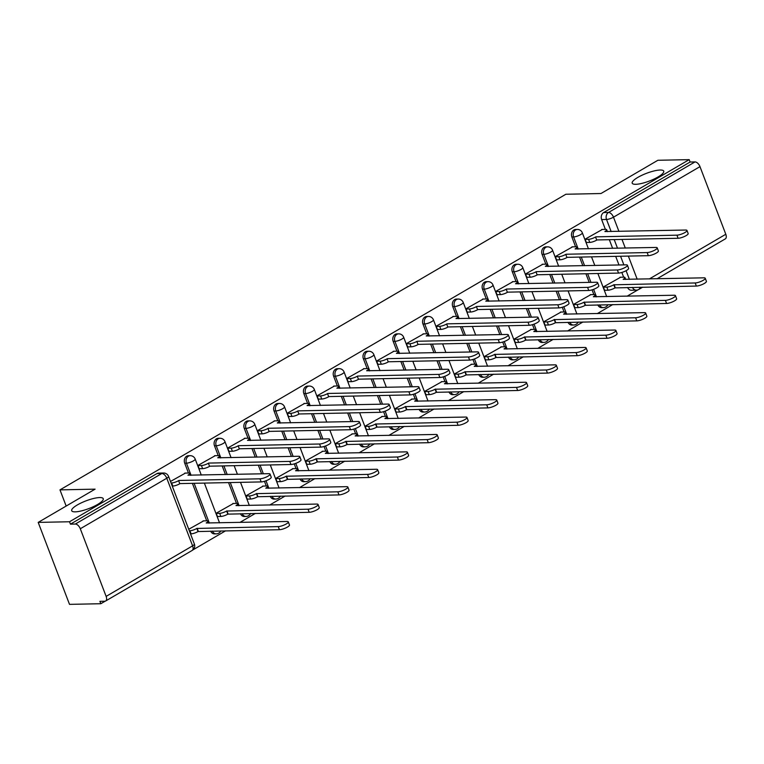 <?xml version="1.0" encoding="UTF-8"?>
<svg xmlns="http://www.w3.org/2000/svg" width="764" height="764" viewBox="0 0 764 764"><rect width="100%" height="100%" fill="white"/><g stroke="black" fill="none" stroke-linecap="round" stroke-linejoin="round"><path stroke-width="1.15" d="M99.692 497.565A16.884 4.116 159.1 0 1 103.245 498.682A16.884 4.116 159.1 0 1 93.514 506.599A16.884 4.116 159.1 0 1 75.254 511.842A16.884 4.116 159.1 0 1 71.701 510.724A16.884 4.116 159.1 0 1 81.433 502.798A16.884 4.116 159.1 0 1 99.692 497.565M660.182 170.028A16.884 4.116 159.1 0 1 663.735 171.146A16.884 4.116 159.1 0 1 654.003 179.072A16.884 4.116 159.1 0 1 635.744 184.305A16.884 4.116 159.1 0 1 632.2 183.188A16.884 4.116 159.1 0 1 641.922 175.262A16.884 4.116 159.1 0 1 660.182 170.028M188.422 455.707A5.272 4.231 88.8 0 0 186.702 456.203A5.272 4.231 88.8 0 0 184.716 463.213L186.445 463.175A5.272 4.231 -91.2 0 1 188.441 456.165A5.272 4.231 -91.2 0 1 190.15 455.678L188.422 455.707M218.208 438.307A5.272 4.231 88.8 0 0 216.489 438.803A5.272 4.231 88.8 0 0 214.493 445.813L216.222 445.775A5.272 4.231 -91.2 0 1 218.218 438.765A5.272 4.231 -91.2 0 1 219.936 438.269L218.208 438.307M247.985 420.907A5.272 4.231 88.8 0 0 246.266 421.394A5.272 4.231 88.8 0 0 244.279 428.413L246.008 428.375A5.272 4.231 -91.2 0 1 248.004 421.365A5.272 4.231 -91.2 0 1 249.713 420.868L247.985 420.907M277.762 403.497A5.272 4.231 88.8 0 0 276.052 403.994A5.272 4.231 88.8 0 0 274.056 411.003L275.785 410.965A5.272 4.231 -91.2 0 1 277.781 403.955A5.272 4.231 -91.2 0 1 279.5 403.468L277.762 403.497M307.548 386.097A5.272 4.231 88.8 0 0 305.829 386.594A5.272 4.231 88.8 0 0 303.833 393.603L305.571 393.565A5.272 4.231 -91.2 0 1 307.558 386.555A5.272 4.231 -91.2 0 1 309.277 386.059L307.548 386.097M337.325 368.697A5.272 4.231 88.8 0 0 335.616 369.184A5.272 4.231 88.8 0 0 333.62 376.203L335.348 376.165A5.272 4.231 -91.2 0 1 337.344 369.155A5.272 4.231 -91.2 0 1 339.063 368.659L337.325 368.697M367.112 351.287A5.272 4.231 88.8 0 0 365.393 351.784A5.272 4.231 88.8 0 0 363.397 358.793L365.135 358.765A5.272 4.231 -91.2 0 1 367.121 351.746A5.272 4.231 -91.2 0 1 368.84 351.259L367.112 351.287M396.888 333.887A5.272 4.231 88.8 0 0 395.169 334.384A5.272 4.231 88.8 0 0 393.183 341.393L394.912 341.355A5.272 4.231 -91.2 0 1 396.908 334.346A5.272 4.231 -91.2 0 1 398.617 333.849L396.888 333.887M426.675 316.487A5.272 4.231 88.8 0 0 424.956 316.984A5.272 4.231 88.8 0 0 422.96 323.993L424.688 323.955A5.272 4.231 -91.2 0 1 426.684 316.945A5.272 4.231 -91.2 0 1 428.403 316.449L426.675 316.487M456.452 299.077A5.272 4.231 88.8 0 0 454.733 299.574A5.272 4.231 88.8 0 0 452.746 306.584L454.475 306.555A5.272 4.231 -91.2 0 1 456.471 299.536A5.272 4.231 -91.2 0 1 458.18 299.049L456.452 299.077M486.229 281.677A5.272 4.231 88.8 0 0 484.519 282.174A5.272 4.231 88.8 0 0 482.523 289.184L484.252 289.145A5.272 4.231 -91.2 0 1 486.248 282.136A5.272 4.231 -91.2 0 1 487.967 281.639L486.229 281.677M516.015 264.277A5.272 4.231 88.8 0 0 514.296 264.774A5.272 4.231 88.8 0 0 512.3 271.783L514.038 271.745A5.272 4.231 -91.2 0 1 516.025 264.736A5.272 4.231 -91.2 0 1 517.744 264.239L516.015 264.277M545.792 246.877A5.272 4.231 88.8 0 0 544.083 247.364A5.272 4.231 88.8 0 0 542.087 254.374L543.815 254.345A5.272 4.231 -91.2 0 1 545.811 247.335A5.272 4.231 -91.2 0 1 547.53 246.839L545.792 246.877M575.578 229.467A5.272 4.231 88.8 0 0 573.859 229.964A5.272 4.231 88.8 0 0 571.864 236.974L573.602 236.935A5.272 4.231 -91.2 0 1 575.588 229.926A5.272 4.231 -91.2 0 1 577.307 229.429L575.578 229.467M38.2 522.395L95.089 489.151L59.974 489.877L565.876 194.247L600.981 193.521L657.871 160.278L689.204 159.638L69.534 521.755L38.2 522.395L69.505 604.362L100.829 603.722L105.165 601.192M192.862 549.937L225.581 530.818M239.915 522.442L255.357 513.418M269.692 505.042L285.144 496.017M299.478 487.642L314.921 478.617M329.255 470.232L344.707 461.208M359.042 452.832L374.484 443.808M388.819 435.432L404.271 426.407M418.605 418.023L434.047 408.998M448.382 400.623L463.824 391.598M478.159 383.222L493.611 374.198M507.945 365.813L523.388 356.788M537.722 348.413L553.174 339.388M567.509 331.013L582.951 321.988M597.286 313.612L612.738 304.578M627.072 296.203L638.007 289.814M100.829 603.722L99.922 601.335L104.802 601.23A5.272 2.875 -120.3 0 0 105.642 601.001A5.272 2.875 -120.3 0 0 106.129 596.388L80.296 528.755A5.272 2.875 -120.3 0 0 75.33 524.047L161.806 473.508A5.272 4.231 -91.2 0 1 163.525 473.012L158.645 473.117A5.272 4.231 -91.2 0 0 156.926 473.604L161.806 473.508A5.272 2.875 -120.3 0 1 166.781 478.226L80.296 528.755M69.534 521.755L70.441 524.142L75.33 524.047M623.644 277.17L621.839 272.452M618.993 264.993L615.688 256.351M612.632 248.329L609.328 239.695M605.394 229.381L601.65 219.574L606.53 219.469A5.272 4.231 -91.2 0 1 608.526 212.459L695.001 161.92A5.272 2.875 59.7 0 1 699.977 166.638L725.8 234.271A5.272 2.875 59.7 0 1 725.313 238.884L657.011 278.803M695.001 161.92L690.121 162.025L689.204 159.638M602.376 229.439L585.09 239.189L586.456 242.771L586.981 242.465M620.635 277.236L603.34 286.977L604.706 290.568L605.231 290.263M590.849 294.637L573.554 304.387L574.929 307.968L575.445 307.663M572.599 246.839L555.304 256.589L556.679 260.171L557.195 259.865M561.072 312.037L543.777 321.787L545.143 325.368L545.668 325.063M542.822 264.248L525.527 273.989L526.893 277.58L527.418 277.275M531.286 329.446L513.991 339.187L515.366 342.778L515.881 342.473M513.036 281.649L495.74 291.399L497.116 294.98L497.631 294.675M501.509 346.846L484.214 356.597L485.579 360.178L486.105 359.873M483.259 299.049L465.964 308.799L467.329 312.38L467.854 312.075M471.722 364.247L454.437 373.997L455.802 377.578L456.328 377.273M453.472 316.458L436.177 326.199L437.552 329.79L438.078 329.485M441.945 381.656L424.65 391.397L426.016 394.988L426.541 394.682M423.695 333.858L406.4 343.609L407.766 347.19L408.291 346.885M412.159 399.056L394.873 408.807L396.239 412.388L396.764 412.082M393.909 351.259L376.623 361.009L377.989 364.59L378.514 364.285M382.382 416.456L365.087 426.207L366.462 429.788L366.978 429.483M364.132 368.668L346.837 378.409L348.212 382L348.728 381.694M352.605 433.856L335.31 443.607L336.676 447.198L337.201 446.892M334.355 386.068L317.06 395.819L318.426 399.4L318.951 399.094M322.819 451.266L305.524 461.007L306.899 464.598L307.414 464.292M304.569 403.468L287.274 413.219L288.649 416.8L289.164 416.495M293.042 468.666L275.747 478.417L277.112 481.998L277.638 481.692M274.792 420.868L257.497 430.619L258.862 434.21L259.388 433.904M263.255 486.066L245.97 495.817L247.335 499.398L247.861 499.093M245.005 438.278L227.71 448.019L229.085 451.61L229.611 451.304M233.478 503.476L216.183 513.217L217.549 516.808L218.074 516.502M215.228 455.678L197.933 465.429L199.299 469.01L199.824 468.704M203.692 520.876L188.746 529.261M185.442 473.078L170.487 481.463M206.71 520.819L192.394 483.335M188.46 473.021L184.716 463.213M236.487 503.409L228.541 482.59M225.475 474.568L222.181 465.935M218.237 455.621L214.493 445.813M266.273 486.009L264.468 481.291M261.622 473.833L258.318 465.19M255.262 457.168L251.958 448.525M248.023 438.211L244.279 428.413M296.05 468.609L294.245 463.891M291.399 456.423L288.104 447.79M285.039 439.768L281.744 431.125M277.8 420.811L274.056 411.003M325.836 451.199L324.031 446.482M321.186 439.023L317.881 430.38M314.816 422.368L311.521 413.725M307.577 403.411L303.833 393.603M355.613 433.799L353.808 429.082M350.962 421.623L347.668 412.98M344.602 404.958L341.298 396.315M337.363 386.001L333.62 376.203M385.39 416.399L383.595 411.681M380.739 404.213L377.445 395.58M374.379 387.558L371.084 378.915M367.14 368.601L363.397 358.793M415.177 398.989L413.372 394.272M410.526 386.813L407.222 378.17M404.166 370.158L400.861 361.515M396.927 351.201L393.183 341.393M444.954 381.589L443.158 376.872M440.303 369.413L437.008 360.77M433.942 352.748L430.648 344.115M426.704 333.792L422.96 323.993M474.74 364.189L472.935 359.472M470.089 352.003L466.785 343.37M463.729 335.348L460.425 326.706M456.49 316.392L452.746 306.584M504.517 346.78L502.722 342.062M499.866 334.603L496.571 325.961M493.506 317.948L490.211 309.305M486.267 298.991L482.523 289.184M534.303 329.379L532.498 324.662M529.653 317.203L526.348 308.56M523.283 300.538L519.988 291.905M516.053 281.582L512.3 271.783M564.08 311.979L562.275 307.262M559.429 299.794L556.135 291.16M553.069 283.138L549.765 274.496M545.83 264.182L542.087 254.374M593.857 294.57L592.062 289.852M589.206 282.393L585.912 273.751M582.846 265.738L579.551 257.096M575.607 246.782L571.864 236.974M66.162 506.064L59.974 489.877M210.654 531.133A5.272 4.231 88.8 0 0 214.464 533.883L216.193 533.855A5.272 4.231 -91.2 0 1 212.392 531.095M240.44 513.723A5.272 4.231 88.8 0 0 244.241 516.483L245.979 516.445A5.272 4.231 -91.2 0 1 242.169 513.694M270.217 496.323A5.272 4.231 88.8 0 0 274.028 499.083L275.756 499.045A5.272 4.231 -91.2 0 1 271.946 496.285M299.994 478.923A5.272 4.231 88.8 0 0 303.805 481.673L305.543 481.645A5.272 4.231 -91.2 0 1 301.732 478.885M329.781 461.513A5.272 4.231 88.8 0 0 333.591 464.273L335.32 464.235A5.272 4.231 -91.2 0 1 331.509 461.485M359.558 444.113A5.272 4.231 88.8 0 0 363.368 446.873L365.106 446.835A5.272 4.231 -91.2 0 1 361.296 444.075M389.344 426.713A5.272 4.231 88.8 0 0 393.154 429.463L394.883 429.435A5.272 4.231 -91.2 0 1 391.072 426.675M419.121 409.303A5.272 4.231 88.8 0 0 422.931 412.063L424.66 412.025A5.272 4.231 -91.2 0 1 420.859 409.275M448.907 391.903A5.272 4.231 88.8 0 0 452.708 394.663L454.446 394.625A5.272 4.231 -91.2 0 1 450.636 391.865M478.684 374.503A5.272 4.231 88.8 0 0 482.495 377.254L484.223 377.225A5.272 4.231 -91.2 0 1 480.413 374.465M508.471 357.094A5.272 4.231 88.8 0 0 512.272 359.854L514.01 359.815A5.272 4.231 -91.2 0 1 510.199 357.065M538.248 339.693A5.272 4.231 88.8 0 0 542.058 342.453L543.787 342.415A5.272 4.231 -91.2 0 1 539.976 339.655M568.024 322.293A5.272 4.231 88.8 0 0 571.835 325.053L573.573 325.015A5.272 4.231 -91.2 0 1 569.763 322.255M597.811 304.893A5.272 4.231 88.8 0 0 601.621 307.644L603.35 307.606A5.272 4.231 -91.2 0 1 599.539 304.855M70.441 524.142L156.926 473.604M632.468 287.388A5.272 4.231 -91.2 0 0 636.278 290.139L631.398 290.244A5.272 4.231 -91.2 0 1 627.588 287.484M690.121 162.025L603.636 212.564A5.272 4.231 88.8 0 0 601.65 219.574M585.157 239.371L588.576 239.304A5.272 1.289 -20.9 0 0 595.548 237.002L596.732 240.116A5.272 1.289 159.1 0 1 589.77 242.408L586.341 242.475M595.834 236.84L676.923 235.169A6.064 1.48 -20.9 0 0 683.484 233.287A6.064 1.48 -20.9 0 0 686.979 230.441L688.163 233.545A6.064 1.48 159.1 0 1 684.668 236.391A6.064 1.48 159.1 0 1 678.107 238.272L597.018 239.944M686.979 230.441A6.064 1.48 -20.9 0 0 685.7 230.04L604.897 231.54A5.272 1.289 -20.9 0 0 606.683 229.725A5.272 1.289 -20.9 0 0 605.575 229.372L601.745 229.448M603.407 287.168L606.836 287.092A5.272 1.289 -20.9 0 0 613.798 284.8L695.173 282.966A6.064 1.48 -20.9 0 0 701.734 281.085A6.064 1.48 -20.9 0 0 705.229 278.23A6.064 1.48 -20.9 0 0 703.95 277.829L623.157 279.337A5.272 1.289 -20.9 0 0 624.933 277.513A5.272 1.289 -20.9 0 0 623.825 277.17L619.996 277.246M705.229 278.23L706.413 281.343A6.064 1.48 159.1 0 1 702.918 284.189A6.064 1.48 159.1 0 1 696.357 286.07L614.982 287.904A5.272 1.289 159.1 0 1 608.02 290.205L606.836 287.092M604.591 290.272L608.02 290.205M615.268 287.741L614.084 284.628M555.38 256.771L558.799 256.704A5.272 1.289 -20.9 0 0 565.771 254.412L566.955 257.516A5.272 1.289 159.1 0 1 559.983 259.808L556.564 259.884M566.057 254.24L647.137 252.569A6.064 1.48 -20.9 0 0 653.697 250.688A6.064 1.48 -20.9 0 0 657.202 247.842L658.387 250.945A6.064 1.48 159.1 0 1 654.891 253.801A6.064 1.48 159.1 0 1 648.33 255.682L567.241 257.344M657.202 247.842A6.064 1.48 -20.9 0 0 655.923 247.441L575.12 248.94A5.272 1.289 -20.9 0 0 576.896 247.125A5.272 1.289 -20.9 0 0 575.789 246.772L571.969 246.858M525.594 274.18L529.022 274.104A5.272 1.289 -20.9 0 0 535.984 271.812L537.168 274.916A5.272 1.289 159.1 0 1 530.206 277.217L526.778 277.284M536.271 271.64L617.36 269.978A6.064 1.48 -20.9 0 0 623.921 268.097A6.064 1.48 -20.9 0 0 627.416 265.242L628.6 268.355A6.064 1.48 159.1 0 1 625.105 271.201A6.064 1.48 159.1 0 1 618.544 273.082L537.455 274.753M627.416 265.242A6.064 1.48 -20.9 0 0 626.136 264.841L545.343 266.349A5.272 1.289 -20.9 0 0 547.119 264.525A5.272 1.289 -20.9 0 0 546.012 264.182L542.182 264.258M573.63 304.569L577.049 304.502A5.272 1.289 -20.9 0 0 584.021 302.2L665.387 300.367A6.064 1.48 -20.9 0 0 671.948 298.485A6.064 1.48 -20.9 0 0 675.452 295.639A6.064 1.48 -20.9 0 0 674.173 295.238L593.37 296.738A5.272 1.289 -20.9 0 0 595.146 294.923A5.272 1.289 -20.9 0 0 594.039 294.57L590.219 294.646M675.452 295.639L676.637 298.743A6.064 1.48 159.1 0 1 673.141 301.589A6.064 1.48 159.1 0 1 666.58 303.47L585.205 305.313A5.272 1.289 159.1 0 1 578.233 307.606L577.049 304.502M574.814 307.672L578.233 307.606M585.491 305.142L584.307 302.038M543.844 321.969L547.272 321.902A5.272 1.289 -20.9 0 0 554.234 319.61L635.61 317.767A6.064 1.48 -20.9 0 0 642.171 315.885A6.064 1.48 -20.9 0 0 645.666 313.039A6.064 1.48 -20.9 0 0 644.396 312.638L563.593 314.138A5.272 1.289 -20.9 0 0 565.37 312.323A5.272 1.289 -20.9 0 0 564.262 311.97L560.432 312.056M645.666 313.039L646.85 316.143A6.064 1.48 159.1 0 1 643.355 318.999A6.064 1.48 159.1 0 1 636.794 320.88L555.418 322.714A5.272 1.289 159.1 0 1 548.456 325.006L547.272 321.902M545.038 325.082L548.456 325.006M555.705 322.542L554.521 319.438M495.817 291.581L499.236 291.514A5.272 1.289 -20.9 0 0 506.207 289.212L507.391 292.326A5.272 1.289 159.1 0 1 500.42 294.618L497.001 294.684M506.494 289.05L587.583 287.379A6.064 1.48 -20.9 0 0 594.144 285.497A6.064 1.48 -20.9 0 0 597.639 282.651L598.823 285.755A6.064 1.48 159.1 0 1 595.328 288.601A6.064 1.48 159.1 0 1 588.767 290.482L507.678 292.154M597.639 282.651A6.064 1.48 -20.9 0 0 596.359 282.25L515.557 283.75A5.272 1.289 -20.9 0 0 517.333 281.935A5.272 1.289 -20.9 0 0 516.225 281.582L512.405 281.658M466.03 308.981L469.459 308.914A5.272 1.289 -20.9 0 0 476.421 306.622L477.605 309.726A5.272 1.289 159.1 0 1 470.643 312.018L467.224 312.094M476.707 306.45L557.796 304.779A6.064 1.48 -20.9 0 0 564.357 302.897A6.064 1.48 -20.9 0 0 567.853 300.051L569.037 303.155A6.064 1.48 159.1 0 1 565.541 306.011A6.064 1.48 159.1 0 1 558.981 307.892L477.892 309.554M567.853 300.051A6.064 1.48 -20.9 0 0 566.582 299.65L485.78 301.15A5.272 1.289 -20.9 0 0 487.556 299.335A5.272 1.289 -20.9 0 0 486.448 298.982L482.619 299.068M436.254 326.39L439.672 326.314A5.272 1.289 -20.9 0 0 446.644 324.022L447.828 327.126A5.272 1.289 159.1 0 1 440.857 329.427L437.438 329.494M446.93 323.85L528.019 322.188A6.064 1.48 -20.9 0 0 534.58 320.307A6.064 1.48 -20.9 0 0 538.076 317.452L539.26 320.565A6.064 1.48 159.1 0 1 535.765 323.411A6.064 1.48 159.1 0 1 529.204 325.292L448.115 326.963M538.076 317.452A6.064 1.48 -20.9 0 0 536.796 317.05L455.993 318.559A5.272 1.289 -20.9 0 0 457.779 316.735A5.272 1.289 -20.9 0 0 456.662 316.392L452.842 316.468M514.067 339.378L517.486 339.302A5.272 1.289 -20.9 0 0 524.457 337.01L605.833 335.176A6.064 1.48 -20.9 0 0 612.394 333.295A6.064 1.48 -20.9 0 0 615.889 330.44A6.064 1.48 -20.9 0 0 614.609 330.038L533.807 331.547A5.272 1.289 -20.9 0 0 535.593 329.723A5.272 1.289 -20.9 0 0 534.475 329.379L530.655 329.456M615.889 330.44L617.073 333.553A6.064 1.48 159.1 0 1 613.578 336.399A6.064 1.48 159.1 0 1 607.017 338.28L525.642 340.114A5.272 1.289 159.1 0 1 518.67 342.415L517.486 339.302M515.251 342.482L518.67 342.415M525.928 339.951L524.744 336.838M484.281 356.778L487.709 356.712A5.272 1.289 -20.9 0 0 494.671 354.41L576.046 352.576A6.064 1.48 -20.9 0 0 582.607 350.695A6.064 1.48 -20.9 0 0 586.103 347.849A6.064 1.48 -20.9 0 0 584.832 347.448L504.03 348.947A5.272 1.289 -20.9 0 0 505.806 347.133A5.272 1.289 -20.9 0 0 504.698 346.78L500.869 346.856M586.103 347.849L587.296 350.953A6.064 1.48 159.1 0 1 583.791 353.799A6.064 1.48 159.1 0 1 577.231 355.68L495.865 357.523A5.272 1.289 159.1 0 1 488.893 359.815L487.709 356.712M485.474 359.882L488.893 359.815M496.151 357.351L494.957 354.248M454.504 374.179L457.922 374.112A5.272 1.289 -20.9 0 0 464.894 371.82L546.27 369.977A6.064 1.48 -20.9 0 0 552.83 368.095A6.064 1.48 -20.9 0 0 556.326 365.249A6.064 1.48 -20.9 0 0 555.046 364.848L474.243 366.348A5.272 1.289 -20.9 0 0 476.029 364.533A5.272 1.289 -20.9 0 0 474.912 364.18L471.092 364.266M556.326 365.249L557.51 368.353A6.064 1.48 159.1 0 1 554.015 371.199A6.064 1.48 159.1 0 1 547.454 373.09L466.078 374.923A5.272 1.289 159.1 0 1 459.116 377.215L457.922 374.112M455.688 377.292L459.116 377.215M466.365 374.752L465.18 371.648M406.467 343.79L409.896 343.724A5.272 1.289 -20.9 0 0 416.857 341.422L418.051 344.535A5.272 1.289 159.1 0 1 411.08 346.827L407.661 346.894M417.144 341.26L498.233 339.588A6.064 1.48 -20.9 0 0 504.794 337.707A6.064 1.48 -20.9 0 0 508.289 334.861L509.483 337.965A6.064 1.48 159.1 0 1 505.978 340.811A6.064 1.48 159.1 0 1 499.417 342.692L418.338 344.363M508.289 334.861A6.064 1.48 -20.9 0 0 507.019 334.46L426.216 335.959A5.272 1.289 -20.9 0 0 427.993 334.145A5.272 1.289 -20.9 0 0 426.885 333.792L423.055 333.868M424.727 391.588L428.146 391.512A5.272 1.289 -20.9 0 0 435.108 389.22L516.483 387.386A6.064 1.48 -20.9 0 0 523.044 385.505A6.064 1.48 -20.9 0 0 526.539 382.649A6.064 1.48 -20.9 0 0 525.269 382.248L444.467 383.748A5.272 1.289 -20.9 0 0 446.243 381.933A5.272 1.289 -20.9 0 0 445.135 381.589L441.315 381.666M526.539 382.649L527.733 385.763A6.064 1.48 159.1 0 1 524.238 388.609A6.064 1.48 159.1 0 1 517.677 390.49L436.301 392.324A5.272 1.289 159.1 0 1 429.33 394.625L428.146 391.512M425.911 394.692L429.33 394.625M436.588 392.161L435.394 389.048M376.69 361.191L380.109 361.124A5.272 1.289 -20.9 0 0 387.081 358.832L388.265 361.935A5.272 1.289 159.1 0 1 381.303 364.227L377.874 364.304M387.367 358.66L468.456 356.989A6.064 1.48 -20.9 0 0 475.017 355.107A6.064 1.48 -20.9 0 0 478.512 352.261L479.697 355.365A6.064 1.48 159.1 0 1 476.201 358.211A6.064 1.48 159.1 0 1 469.64 360.102L388.551 361.764M478.512 352.261A6.064 1.48 -20.9 0 0 477.233 351.86L396.43 353.36A5.272 1.289 -20.9 0 0 398.216 351.545A5.272 1.289 -20.9 0 0 397.108 351.192L393.279 351.278M394.94 408.988L398.359 408.921A5.272 1.289 -20.9 0 0 405.331 406.62L486.706 404.786A6.064 1.48 -20.9 0 0 493.267 402.905A6.064 1.48 -20.9 0 0 496.762 400.059A6.064 1.48 -20.9 0 0 495.483 399.658L414.69 401.157A5.272 1.289 -20.9 0 0 416.466 399.343A5.272 1.289 -20.9 0 0 415.358 398.989L411.529 399.066M496.762 400.059L497.947 403.163A6.064 1.48 159.1 0 1 494.451 406.009A6.064 1.48 159.1 0 1 487.89 407.89L406.515 409.724A5.272 1.289 159.1 0 1 399.553 412.025L398.359 408.921M396.124 412.092L399.553 412.025M406.801 409.561L405.617 406.458M346.913 378.6L350.332 378.524A5.272 1.289 -20.9 0 0 357.304 376.232L358.488 379.336A5.272 1.289 159.1 0 1 351.516 381.637L348.097 381.704M357.581 376.06L438.67 374.398A6.064 1.48 -20.9 0 0 445.231 372.517A6.064 1.48 -20.9 0 0 448.735 369.661L449.92 372.775A6.064 1.48 159.1 0 1 446.424 375.621A6.064 1.48 159.1 0 1 439.863 377.502L358.774 379.173M448.735 369.661A6.064 1.48 -20.9 0 0 447.456 369.26L366.653 370.76A5.272 1.289 -20.9 0 0 368.429 368.945A5.272 1.289 -20.9 0 0 367.322 368.601L363.502 368.678M365.163 426.388L368.582 426.322A5.272 1.289 -20.9 0 0 375.554 424.03L456.92 422.186A6.064 1.48 -20.9 0 0 463.481 420.305A6.064 1.48 -20.9 0 0 466.985 417.459A6.064 1.48 -20.9 0 0 465.706 417.058L384.903 418.557A5.272 1.289 -20.9 0 0 386.679 416.743A5.272 1.289 -20.9 0 0 385.572 416.39L381.752 416.476M466.985 417.459L468.17 420.563A6.064 1.48 159.1 0 1 464.674 423.409A6.064 1.48 159.1 0 1 458.113 425.3L376.738 427.133A5.272 1.289 159.1 0 1 369.766 429.425L368.582 426.322M366.348 429.502L369.766 429.425M377.024 426.961L375.84 423.858M317.127 396L320.555 395.933A5.272 1.289 -20.9 0 0 327.517 393.632L328.701 396.736A5.272 1.289 159.1 0 1 321.739 399.037L318.311 399.104M327.804 393.47L408.893 391.798A6.064 1.48 -20.9 0 0 415.454 389.917A6.064 1.48 -20.9 0 0 418.949 387.071L420.133 390.175A6.064 1.48 159.1 0 1 416.638 393.021A6.064 1.48 159.1 0 1 410.077 394.902L328.988 396.573M418.949 387.071A6.064 1.48 -20.9 0 0 417.669 386.67L336.876 388.169A5.272 1.289 -20.9 0 0 338.653 386.355A5.272 1.289 -20.9 0 0 337.545 386.001L333.715 386.078M335.377 443.798L338.805 443.722A5.272 1.289 -20.9 0 0 345.767 441.43L427.143 439.596A6.064 1.48 -20.9 0 0 433.704 437.705A6.064 1.48 -20.9 0 0 437.199 434.859A6.064 1.48 -20.9 0 0 435.929 434.458L355.126 435.957A5.272 1.289 -20.9 0 0 356.903 434.143A5.272 1.289 -20.9 0 0 355.795 433.799L351.965 433.876M437.199 434.859L438.383 437.973A6.064 1.48 159.1 0 1 434.888 440.818A6.064 1.48 159.1 0 1 428.327 442.7L346.952 444.533A5.272 1.289 159.1 0 1 339.99 446.835L338.805 443.722M336.561 446.902L339.99 446.835M347.238 444.371L346.054 441.258M287.35 413.4L290.769 413.334A5.272 1.289 -20.9 0 0 297.74 411.042L298.925 414.145A5.272 1.289 159.1 0 1 291.953 416.437L288.534 416.514M298.027 410.87L379.106 409.198A6.064 1.48 -20.9 0 0 385.677 407.317A6.064 1.48 -20.9 0 0 389.172 404.471L390.356 407.575A6.064 1.48 159.1 0 1 386.861 410.421A6.064 1.48 159.1 0 1 380.3 412.312L299.211 413.973M389.172 404.471A6.064 1.48 -20.9 0 0 387.892 404.07L307.09 405.569A5.272 1.289 -20.9 0 0 308.866 403.755A5.272 1.289 -20.9 0 0 307.758 403.402L303.938 403.488M305.6 461.198L309.019 461.131A5.272 1.289 -20.9 0 0 315.99 458.83L397.366 456.996A6.064 1.48 -20.9 0 0 403.927 455.115A6.064 1.48 -20.9 0 0 407.422 452.269A6.064 1.48 -20.9 0 0 406.142 451.868L325.34 453.367A5.272 1.289 -20.9 0 0 327.126 451.543A5.272 1.289 -20.9 0 0 326.008 451.199L322.188 451.276M407.422 452.269L408.606 455.373A6.064 1.48 159.1 0 1 405.111 458.219A6.064 1.48 159.1 0 1 398.55 460.1L317.175 461.933A5.272 1.289 159.1 0 1 310.203 464.235L309.019 461.131M306.784 464.302L310.203 464.235M317.461 461.771L316.277 458.667M257.563 430.81L260.992 430.734A5.272 1.289 -20.9 0 0 267.954 428.442L269.138 431.545A5.272 1.289 159.1 0 1 262.176 433.847L258.757 433.914M268.24 428.27L349.329 426.608A6.064 1.48 -20.9 0 0 355.89 424.717A6.064 1.48 -20.9 0 0 359.386 421.871L360.57 424.985A6.064 1.48 159.1 0 1 357.074 427.83A6.064 1.48 159.1 0 1 350.514 429.712L269.425 431.383M359.386 421.871A6.064 1.48 -20.9 0 0 358.115 421.47L277.313 422.969A5.272 1.289 -20.9 0 0 279.089 421.155A5.272 1.289 -20.9 0 0 277.981 420.811L274.152 420.888M275.814 478.598L279.242 478.531A5.272 1.289 -20.9 0 0 286.204 476.23L367.579 474.396A6.064 1.48 -20.9 0 0 374.14 472.515A6.064 1.48 -20.9 0 0 377.636 469.669A6.064 1.48 -20.9 0 0 376.365 469.268L295.563 470.767A5.272 1.289 -20.9 0 0 297.339 468.953A5.272 1.289 -20.9 0 0 296.231 468.599L292.402 468.676M377.636 469.669L378.829 472.773A6.064 1.48 159.1 0 1 375.325 475.619A6.064 1.48 159.1 0 1 368.764 477.5L287.398 479.343A5.272 1.289 159.1 0 1 280.426 481.635L279.242 478.531M277.007 481.712L280.426 481.635M287.684 479.171L286.49 476.067M227.787 448.21L231.205 448.143A5.272 1.289 -20.9 0 0 238.177 445.842L239.361 448.945A5.272 1.289 159.1 0 1 232.39 451.247L228.971 451.314M238.463 445.679L319.553 444.008A6.064 1.48 -20.9 0 0 326.113 442.127A6.064 1.48 -20.9 0 0 329.609 439.281L330.793 442.385A6.064 1.48 159.1 0 1 327.298 445.231A6.064 1.48 159.1 0 1 320.737 447.112L239.648 448.783M329.609 439.281A6.064 1.48 -20.9 0 0 328.329 438.88L247.526 440.379A5.272 1.289 -20.9 0 0 249.312 438.555A5.272 1.289 -20.9 0 0 248.195 438.211L244.375 438.288M246.037 496.008L249.456 495.931A5.272 1.289 -20.9 0 0 256.427 493.639L337.803 491.806A6.064 1.48 -20.9 0 0 344.363 489.915A6.064 1.48 -20.9 0 0 347.859 487.069A6.064 1.48 -20.9 0 0 346.579 486.668L265.776 488.167A5.272 1.289 -20.9 0 0 267.562 486.353A5.272 1.289 -20.9 0 0 266.445 486.009L262.625 486.085M347.859 487.069L349.043 490.182A6.064 1.48 159.1 0 1 345.548 493.028A6.064 1.48 159.1 0 1 338.987 494.91L257.611 496.743A5.272 1.289 159.1 0 1 250.649 499.035L249.456 495.931M247.221 499.112L250.649 499.035M257.898 496.581L256.714 493.468M198 465.61L201.429 465.543A5.272 1.289 -20.9 0 0 208.391 463.242L209.584 466.355A5.272 1.289 159.1 0 1 202.613 468.647L199.194 468.724M208.677 463.079L289.766 461.408A6.064 1.48 -20.9 0 0 296.327 459.527A6.064 1.48 -20.9 0 0 299.822 456.681L301.016 459.785A6.064 1.48 159.1 0 1 297.511 462.631A6.064 1.48 159.1 0 1 290.95 464.512L209.871 466.183M299.822 456.681A6.064 1.48 -20.9 0 0 298.552 456.28L217.75 457.779A5.272 1.289 -20.9 0 0 219.526 455.965A5.272 1.289 -20.9 0 0 218.418 455.611L214.588 455.688M216.26 513.408L219.679 513.332A5.272 1.289 -20.9 0 0 226.641 511.04L308.016 509.206A6.064 1.48 -20.9 0 0 314.577 507.325A6.064 1.48 -20.9 0 0 318.072 504.479A6.064 1.48 -20.9 0 0 316.802 504.068L236 505.577A5.272 1.289 -20.9 0 0 237.776 503.753A5.272 1.289 -20.9 0 0 236.668 503.409L232.839 503.486M318.072 504.479L319.266 507.582A6.064 1.48 159.1 0 1 315.771 510.428A6.064 1.48 159.1 0 1 309.2 512.31L227.834 514.143A5.272 1.289 159.1 0 1 220.863 516.445L219.679 513.332M217.444 516.512L220.863 516.445M228.121 513.981L226.927 510.877M171.06 482.953L171.642 482.943A5.272 1.289 -20.9 0 0 178.614 480.651L179.798 483.755A5.272 1.289 159.1 0 1 172.836 486.047L172.244 486.066M178.9 480.48L259.989 478.818A6.064 1.48 -20.9 0 0 266.55 476.927A6.064 1.48 -20.9 0 0 270.045 474.081L271.23 477.194A6.064 1.48 159.1 0 1 267.734 480.04A6.064 1.48 159.1 0 1 261.173 481.922L180.084 483.593M270.045 474.081A6.064 1.48 -20.9 0 0 268.766 473.68L187.963 475.179A5.272 1.289 -20.9 0 0 189.749 473.365A5.272 1.289 -20.9 0 0 188.632 473.021L184.812 473.097M189.31 530.751L189.892 530.741A5.272 1.289 -20.9 0 0 196.864 528.44L278.239 526.606A6.064 1.48 -20.9 0 0 284.8 524.725A6.064 1.48 -20.9 0 0 288.295 521.879A6.064 1.48 -20.9 0 0 287.016 521.478L206.223 522.977A5.272 1.289 -20.9 0 0 207.999 521.163A5.272 1.289 -20.9 0 0 206.891 520.809L203.062 520.886M288.295 521.879L289.48 524.983A6.064 1.48 159.1 0 1 285.984 527.829A6.064 1.48 159.1 0 1 279.423 529.71L198.048 531.553A5.272 1.289 159.1 0 1 191.086 533.845L189.892 530.741M190.494 533.855L191.086 533.845M198.334 531.381L197.15 528.277M106.129 596.388L192.604 545.849L166.781 478.226A5.272 1.289 -20.9 0 0 168.558 476.402A5.272 5.272 0 0 0 163.525 473.012M629.402 279.366L626.088 270.704M623.873 264.888L620.578 256.255M617.513 248.233L614.208 239.59M611.152 231.568L606.53 219.469A5.272 1.289 159.1 0 0 613.492 217.177L618.936 231.416M621.991 239.428L625.296 248.071M628.352 256.093L637.186 279.204M649.324 278.956L725.8 234.271M699.977 166.638L613.492 217.177A5.272 2.875 -120.3 0 0 608.526 212.459L603.636 212.564M209.317 523.073L194.132 483.297M191.067 475.284L186.445 463.175A5.272 1.289 -20.9 0 0 193.416 460.883A5.272 1.289 159.1 0 0 195.192 459.068A5.272 5.272 0 0 0 190.15 455.678M239.094 505.672L230.27 482.552M227.204 474.539L223.909 465.897M220.844 457.875L216.222 445.775A5.272 1.289 -20.9 0 0 223.193 443.483A5.272 1.289 159.1 0 0 224.969 441.659A5.272 5.272 0 0 0 219.936 438.269M268.88 488.272L266.015 480.766M263.351 473.795L260.056 465.152M256.99 457.13L253.686 448.497M250.63 440.475L246.008 428.375A5.272 1.289 -20.9 0 0 252.97 426.073A5.272 1.289 159.1 0 0 254.756 424.259A5.272 5.272 0 0 0 249.713 420.868M298.657 470.863L295.792 463.356M293.128 456.394L289.833 447.752M286.767 439.73L283.473 431.087M280.407 423.075L275.785 410.965A5.272 1.289 -20.9 0 0 282.756 408.673A5.272 1.289 159.1 0 0 284.533 406.859A5.272 5.272 0 0 0 279.5 403.468M328.444 453.463L325.579 445.956M322.914 438.985L319.61 430.342M316.554 422.33L313.25 413.687M310.194 405.665L305.571 393.565A5.272 1.289 -20.9 0 0 312.533 391.273A5.272 1.289 159.1 0 0 314.319 389.449A5.272 5.272 0 0 0 309.277 386.059M358.221 436.063L355.356 428.556M352.691 421.585L349.396 412.942M346.331 404.92L343.036 396.287M339.97 388.265L335.348 376.165A5.272 1.289 -20.9 0 0 342.32 373.863A5.272 1.289 159.1 0 0 344.096 372.049A5.272 5.272 0 0 0 339.063 368.659M388.007 418.653L385.142 411.156M382.477 404.185L379.173 395.542M376.117 387.52L372.813 378.877M369.757 370.865L365.135 358.765A5.272 1.289 -20.9 0 0 372.097 356.463A5.272 1.289 159.1 0 0 373.873 354.649A5.272 5.272 0 0 0 368.84 351.259M417.784 401.253L414.919 393.746M412.254 386.775L408.96 378.142M405.894 370.12L402.599 361.477M399.534 353.455L394.912 341.355A5.272 1.289 -20.9 0 0 401.883 339.063A5.272 1.289 159.1 0 0 403.659 337.249A5.272 5.272 0 0 0 398.617 333.849M447.561 383.853L444.696 376.346M442.041 369.375L438.737 360.732M435.681 352.72L432.376 344.077M429.311 336.055L424.688 323.955A5.272 1.289 -20.9 0 0 431.66 321.654A5.272 1.289 159.1 0 0 433.436 319.839A5.272 5.272 0 0 0 428.403 316.449M477.347 366.443L474.482 358.946M471.818 351.975L468.523 343.332M465.457 335.31L462.153 326.667M459.097 318.655L454.475 306.555A5.272 1.289 -20.9 0 0 461.437 304.253A5.272 1.289 159.1 0 0 463.223 302.439A5.272 5.272 0 0 0 458.18 299.049M507.124 349.043L504.259 341.537M501.604 334.565L498.3 325.932M495.234 317.91L491.94 309.267M488.874 301.245L484.252 289.145A5.272 1.289 -20.9 0 0 491.223 286.853A5.272 1.289 159.1 0 0 493 285.039A5.272 5.272 0 0 0 487.967 281.639M536.911 331.643L534.046 324.137M531.381 317.165L528.077 308.522M525.021 300.51L521.716 291.867M518.66 283.845L514.038 271.745A5.272 1.289 -20.9 0 0 521 269.453A5.272 1.289 159.1 0 0 522.786 267.629A5.272 5.272 0 0 0 517.744 264.239M566.687 314.233L563.822 306.736M561.158 299.765L557.863 291.122M554.798 283.1L551.503 274.467M548.437 266.445L543.815 254.345A5.272 1.289 -20.9 0 0 550.787 252.044A5.272 1.289 159.1 0 0 552.563 250.229A5.272 5.272 0 0 0 547.53 246.839M596.474 296.833L593.609 289.327M590.944 282.355L587.64 273.722M584.584 265.7L581.28 257.057M578.224 249.045L573.602 236.935A5.272 1.289 -20.9 0 0 580.564 234.643A5.272 1.289 159.1 0 0 582.34 232.829A5.272 5.272 0 0 0 577.307 229.429M194.381 544.035A5.272 1.289 -20.9 0 1 192.604 545.849A5.272 2.875 59.7 0 1 192.117 550.472A5.272 5.272 0 0 0 194.381 544.035L168.558 476.402M639.812 287.235A5.272 2.875 59.7 0 1 638.828 289.422L642.677 287.178M595.548 237.002L596.732 240.116M588.576 239.304L589.77 242.408M676.923 235.169L678.107 238.272M614.982 287.904L613.798 284.8M696.357 286.07L695.173 282.966M565.771 254.412L566.955 257.516M558.799 256.704L559.983 259.808M647.137 252.569L648.33 255.682M535.984 271.812L537.168 274.916M529.022 274.104L530.206 277.217M617.36 269.978L618.544 273.082M585.205 305.313L584.021 302.2M666.58 303.47L665.387 300.367M555.418 322.714L554.234 319.61M636.794 320.88L635.61 317.767M506.207 289.212L507.391 292.326M499.236 291.514L500.42 294.618M587.583 287.379L588.767 290.482M476.421 306.622L477.605 309.726M469.459 308.914L470.643 312.018M557.796 304.779L558.981 307.892M446.644 324.022L447.828 327.126M439.672 326.314L440.857 329.427M528.019 322.188L529.204 325.292M525.642 340.114L524.457 337.01M607.017 338.28L605.833 335.176M495.865 357.523L494.671 354.41M577.231 355.68L576.046 352.576M466.078 374.923L464.894 371.82M547.454 373.09L546.27 369.977M416.857 341.422L418.051 344.535M409.896 343.724L411.08 346.827M498.233 339.588L499.417 342.692M436.301 392.324L435.108 389.22M517.677 390.49L516.483 387.386M387.081 358.832L388.265 361.935M380.109 361.124L381.303 364.227M468.456 356.989L469.64 360.102M406.515 409.724L405.331 406.62M487.89 407.89L486.706 404.786M357.304 376.232L358.488 379.336M350.332 378.524L351.516 381.637M438.67 374.398L439.863 377.502M376.738 427.133L375.554 424.03M458.113 425.3L456.92 422.186M327.517 393.632L328.701 396.736M320.555 395.933L321.739 399.037M408.893 391.798L410.077 394.902M346.952 444.533L345.767 441.43M428.327 442.7L427.143 439.596M297.74 411.042L298.925 414.145M290.769 413.334L291.953 416.437M379.106 409.198L380.3 412.312M317.175 461.933L315.99 458.83M398.55 460.1L397.366 456.996M267.954 428.442L269.138 431.545M260.992 430.734L262.176 433.847M349.329 426.608L350.514 429.712M287.398 479.343L286.204 476.23M368.764 477.5L367.579 474.396M238.177 445.842L239.361 448.945M231.205 448.143L232.39 451.247M319.553 444.008L320.737 447.112M257.611 496.743L256.427 493.639M338.987 494.91L337.803 491.806M208.391 463.242L209.584 466.355M201.429 465.543L202.613 468.647M289.766 461.408L290.95 464.512M227.834 514.143L226.641 511.04M309.2 512.31L308.016 509.206M178.614 480.651L179.798 483.755M171.642 482.943L172.836 486.047M259.989 478.818L261.173 481.922M198.048 531.553L196.864 528.44M279.423 529.71L278.239 526.606M603.35 307.606A5.272 5.272 0 0 0 607.963 304.683M582.34 232.829L588.452 248.825M591.517 256.847L594.822 265.49M597.878 273.512L606.702 296.623M573.573 325.015A5.272 5.272 0 0 0 578.186 322.083M552.563 250.229L558.675 266.235M561.741 274.247L565.035 282.89M568.101 290.912L576.925 314.023M543.787 342.415A5.272 5.272 0 0 0 548.409 339.483M522.786 267.629L528.898 283.635M531.954 291.657L535.258 300.3M538.314 308.312L547.148 331.433M514.01 359.815A5.272 5.272 0 0 0 518.622 356.893M493 285.039L499.112 301.035M502.177 309.057L505.472 317.7M508.537 325.722L517.362 348.833M484.223 377.225A5.272 5.272 0 0 0 488.845 374.293M463.223 302.439L469.335 318.445M472.391 326.457L475.695 335.1M478.751 343.122L487.585 366.233M454.446 394.625A5.272 5.272 0 0 0 459.059 391.693M433.436 319.839L439.548 335.845M442.614 343.867L445.909 352.5M448.974 360.522L457.798 383.643M424.66 412.025A5.272 5.272 0 0 0 429.282 409.103M403.659 337.249L409.771 353.245M412.827 361.267L416.132 369.91M419.197 377.922L428.021 401.043M394.883 429.435A5.272 5.272 0 0 0 399.496 426.503M373.873 354.649L379.985 370.655M383.05 378.667L386.355 387.31M389.411 395.332L398.235 418.443M365.106 446.835A5.272 5.272 0 0 0 369.719 443.903M344.096 372.049L350.208 388.055M353.274 396.077L356.568 404.71M359.634 412.732L368.458 435.852M335.32 464.235A5.272 5.272 0 0 0 339.942 461.303M314.319 389.449L320.431 405.455M323.487 413.477L326.791 422.12M329.847 430.132L338.681 453.253M305.543 481.645A5.272 5.272 0 0 0 310.155 478.713M284.533 406.859L290.645 422.864M293.71 430.877L297.005 439.52M300.071 447.542L308.895 470.653M275.756 499.045A5.272 5.272 0 0 0 280.378 496.113M254.756 424.259L260.868 440.265M263.924 448.287L267.228 456.92M270.284 464.942L279.118 488.062M245.979 516.445A5.272 5.272 0 0 0 250.592 513.513M224.969 441.659L231.081 457.665M234.147 465.687L237.442 474.329M240.507 482.342L249.331 505.462M216.193 533.855A5.272 5.272 0 0 0 220.815 530.923M195.192 459.068L201.304 475.074M204.36 483.087L219.554 522.862M105.642 601.001L192.117 550.472M636.278 290.139A5.272 5.272 0 0 0 638.828 289.422M606.683 229.725L607.418 231.645M625.668 279.443L624.933 277.513M576.896 247.125L577.632 249.054M547.119 264.525L547.855 266.455M595.882 296.843L595.146 294.923M566.105 314.252L565.37 312.323M517.333 281.935L518.068 283.855M487.556 299.335L488.291 301.264M457.779 316.735L458.515 318.664M536.328 331.652L535.593 329.723M506.542 349.053L505.806 347.133M476.765 366.462L476.029 364.533M427.993 334.145L428.728 336.064M446.978 383.862L446.243 381.933M398.216 351.545L398.951 353.474M417.201 401.262L416.466 399.343M368.429 368.945L369.165 370.874M387.415 418.672L386.679 416.743M338.653 386.355L339.388 388.274M357.638 436.072L356.903 434.143M308.866 403.755L309.601 405.684M327.861 453.472L327.126 451.543M279.089 421.155L279.825 423.084M298.075 470.882L297.339 468.953M249.312 438.555L250.048 440.484M268.298 488.282L267.562 486.353M219.526 455.965L220.261 457.894M238.511 505.682L237.776 503.753M189.749 473.365L190.484 475.294M208.734 523.082L207.999 521.163"/></g></svg>
